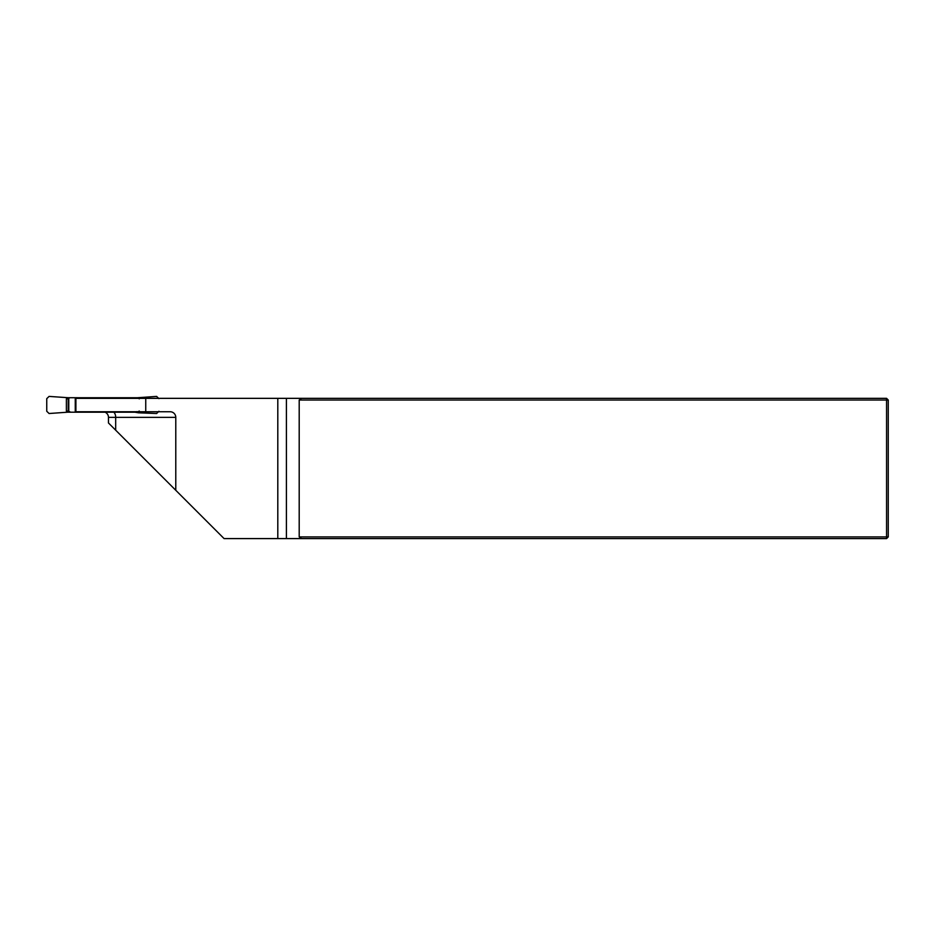 <?xml version="1.0" encoding="UTF-8"?>
<svg xmlns="http://www.w3.org/2000/svg" width="935" height="935" viewBox="0 0 935 935"><rect width="100%" height="100%" fill="white"/><g stroke="black" fill="none" stroke-linecap="round" stroke-linejoin="round"><path stroke-width="1.4" d="M115.683 430.182L115.683 417.361L108.46 417.361L108.46 422.971L175.78 490.291L175.78 417.361A5.61 5.61 0 0 0 170.17 411.751L75.267 411.751L75.267 398.345L145.743 398.345L145.743 411.751M286.402 398.345L886.567 398.345L886.567 400.028L299.2 400.028L299.2 536.912L886.567 536.912L886.567 400.028L888.25 400.028L888.25 536.912L886.567 538.595L286.402 538.595L286.402 398.345L145.743 398.345M175.78 490.291L224.084 538.595L286.402 538.595M277.8 538.595L277.8 398.345M301.608 538.595L299.2 536.912M299.2 400.028L301.608 398.345M886.567 538.595L886.567 536.912L888.25 536.912M886.567 398.345L888.25 400.028M108.46 417.361A5.61 5.61 0 0 0 105.059 412.195M75.899 398.345L75.899 411.751M158.95 411.271L156.612 413.515L138.415 412.802L134.979 412.195L136.919 411.634M68.512 412.195L134.979 412.195M68.442 412.136L49.087 413.515L46.75 411.271L46.75 398.649L49.087 396.405L68.325 397.726L137.375 397.737L156.612 396.405L158.95 398.649M137.071 412.195L139.315 411.073M68.629 397.726L66.385 398.848L66.385 411.073L68.325 412.183M66.385 398.848L68.22 398.848L68.22 411.073L70.721 412.195M68.22 398.848L68.781 398.287A2.244 1.122 180 0 1 70.721 397.726M139.315 398.848L137.375 397.737M136.919 398.287A2.244 1.122 180 0 0 134.979 397.726M175.78 417.361L115.683 417.361A5.61 3.202 90 0 0 113.731 412.195M68.22 411.073L66.385 411.073M68.781 398.287L68.781 411.634"/></g></svg>

